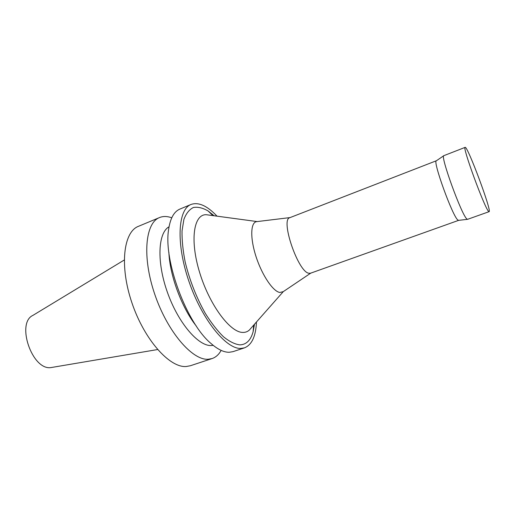 <?xml version="1.0" encoding="UTF-8"?>
<svg xmlns="http://www.w3.org/2000/svg" width="515" height="515" viewBox="0 0 515 515"><rect width="100%" height="100%" fill="white"/><g stroke="black" fill="none" stroke-linecap="round" stroke-linejoin="round"><path stroke-width="0.77" d="M171.746 217.806C167.278 216.165 163.204 216.075 159.528 217.555L138.426 226.33C123.452 231.898 119.345 265.895 131.93 302.846C144.361 339.836 169.68 367.974 186.256 366.506L190.37 365.747L212.071 358.569C215.817 357.281 218.843 354.552 221.141 350.387M159.528 217.555C145.262 222.815 141.953 256.882 154.758 294.277C167.414 331.705 192.282 360.455 208.144 359.264L212.071 358.569M169.042 226.793C158.028 232.767 156.534 261.626 167.317 292.063C177.99 322.525 197.992 345.983 211.053 345.559L213.216 345.359M168.881 252.434C169.783 275.557 181.872 307.996 196.318 326.072M217.027 216.165C207.23 205.788 198.584 201.88 191.071 204.442L179.889 209.09C174.012 211.562 170.259 218.347 168.624 229.452C163.236 260.474 186.791 323.69 211.163 343.621C217.89 349.492 223.928 352.376 229.265 352.273L233.005 351.648L244.503 347.844C251.854 344.87 255.846 336.256 256.457 321.997M191.071 204.442C177.894 209.232 175.815 243.376 188.953 281.435C201.951 319.525 226.104 349.202 240.866 348.436L244.503 347.844M214.118 215.772L208.06 210.938C202.743 207.873 197.863 206.721 193.421 207.487C189.359 209.438 186.185 213.41 183.894 219.403L182.033 230.907C181.866 240.19 182.922 250.586 185.194 262.096C189.642 280.295 196.318 297.335 205.215 313.229C211.202 322.821 217.266 330.649 223.407 336.707C229.407 341.561 234.898 344.284 239.881 344.876C246.299 344.632 250.708 340.28 253.097 331.821L254.513 324.199M209.251 215.116L206.245 214.71C193.679 214.156 189.674 240.08 199.64 272.486C209.463 304.906 230.108 332.529 242.79 332.42C245.275 332.497 247.432 331.737 249.26 330.154L251.269 327.875M257.133 221.585L256.451 221.669C250.464 222.686 250.065 238.535 256.167 257.017C262.206 275.499 273.15 291.567 279.851 292.469L283.237 291.651M308.878 273.246L310.532 273.207L458.646 220.349L457.887 220.027C452.666 216.641 432.207 160.011 436.43 160.732L289.842 217.678C280.102 219.293 298.134 272.19 308.878 273.246M443.904 155.639L443.885 155.646C439.733 154.7 461.704 215.322 466.873 218.965L467.607 219.319L489.089 211.671C492.128 211.678 467.427 145.385 465.135 147.374C461.91 146.028 484.274 207.23 488.503 211.259L489.089 211.671M124.224 260.03L32.921 315.38C16.01 322.95 31.969 370.092 50.689 367.626L157.577 349.55M212.907 215.611L208.06 210.938M253.708 325.113L253.097 331.821M257.191 221.579L206.245 214.71M283.289 291.625L249.26 330.154M290.08 217.581L256.451 221.669M310.77 273.124L282.671 292.037M458.659 220.349L467.459 219.332M436.443 160.732L443.763 155.736M465.135 147.374L443.885 155.646"/></g></svg>
